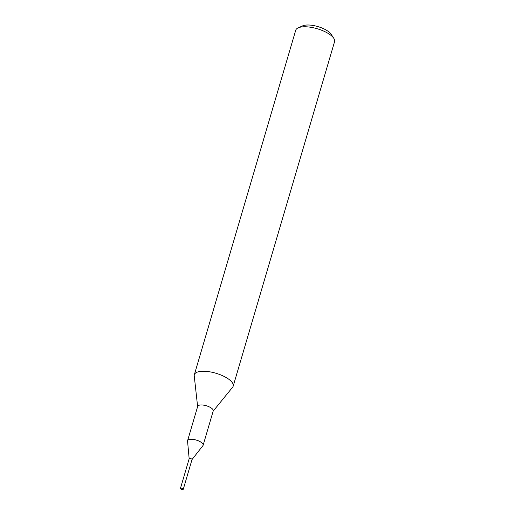 <?xml version="1.0" encoding="UTF-8"?>
<svg xmlns="http://www.w3.org/2000/svg" width="515" height="515" viewBox="0 0 515 515"><rect width="100%" height="100%" fill="white"/><g stroke="black" fill="none" stroke-linecap="round" stroke-linejoin="round"><path stroke-width="0.77" d="M189.385 458.524A1.487 0.554 -163.6 0 1 191.084 458.711A1.487 0.554 -163.6 0 1 192.018 459.56L202.923 445.63A8.098 3.006 -163.6 0 0 203.129 445.237A8.098 3.006 -163.6 0 0 197.908 440.64A8.098 3.006 -163.6 0 0 188.715 439.643A8.098 3.006 -163.6 0 0 187.595 440.666A8.098 3.006 -163.6 0 0 187.557 441.11L189.16 458.711A1.487 0.554 -163.6 0 1 191.355 458.833A1.5 0.554 -163.6 0 0 189.881 458.447A1.5 0.554 -163.6 0 0 189.153 458.781M213.216 410.964A8.098 3.006 -163.6 0 0 208.054 406.348A8.098 3.006 -163.6 0 0 198.816 405.337A8.098 3.006 -163.6 0 0 197.696 406.354L187.595 440.666M213.165 411.15L232.626 387.203A20.246 7.519 -163.6 0 0 233.179 386.166A20.246 7.519 -163.6 0 0 220.111 374.675A20.246 7.519 -163.6 0 0 197.142 372.184A20.246 7.519 -163.6 0 0 194.335 374.733A20.246 7.519 -163.6 0 0 194.239 375.905L197.625 406.58M203.129 445.237L213.229 410.925A8.098 3.006 -163.6 0 0 208.002 406.329A8.098 3.006 -163.6 0 0 198.816 405.337A8.098 3.006 -163.6 0 0 197.683 406.393M233.179 386.166L334.563 41.683A20.246 7.519 -163.6 0 0 333.791 38.322A20.246 7.519 -163.6 0 0 317.594 28.853A20.246 7.519 -163.6 0 0 298.526 27.701A20.246 7.519 -163.6 0 0 298.191 27.842A20.246 7.519 -163.6 0 0 295.719 30.25L194.335 374.733M333.791 38.322L331.126 34.248A16.197 6.013 -163.6 0 0 318.167 26.671A16.197 6.013 -163.6 0 0 302.91 25.75A16.197 6.013 -163.6 0 0 302.646 25.859L298.191 27.842M182.613 488.535A1.487 0.554 -163.6 0 0 180.437 488.413A1.487 0.554 -163.6 0 0 181.106 489.128A1.487 0.554 -163.6 0 0 183.282 489.25A1.487 0.554 -163.6 0 0 182.613 488.535M192.005 459.625A1.5 0.554 -163.6 0 0 191.361 458.833A1.487 0.554 -163.6 0 1 192.024 459.547L183.282 489.25M180.437 488.413L189.179 458.711"/></g></svg>
